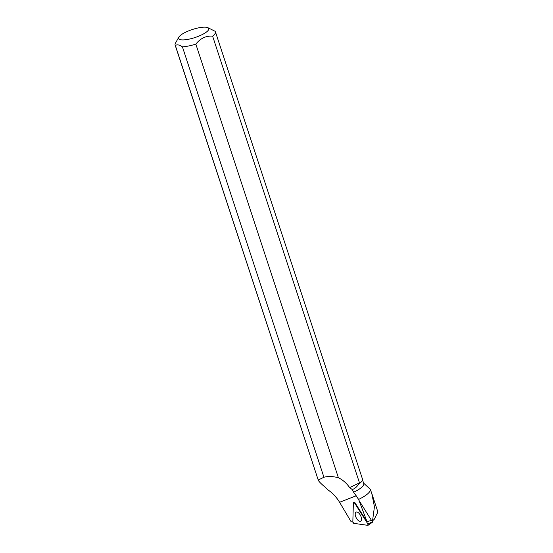 <?xml version="1.0" encoding="UTF-8"?>
<svg xmlns="http://www.w3.org/2000/svg" width="553" height="553" viewBox="0 0 553 553"><rect width="100%" height="100%" fill="white"/><g stroke="black" fill="none" stroke-linecap="round" stroke-linejoin="round"><path stroke-width="0.83" d="M359.077 500.541L372.57 522.129M353.796 523.332L367.863 525.35A1.051 0.505 -117 0 0 368.056 525.309A1.051 0.505 -117 0 0 367.897 523.974L354.397 502.753A1.051 0.505 -117 0 0 353.602 502.207A1.051 0.505 -117 0 0 353.388 502.608L352.835 521.818A1.051 0.505 -117 0 0 353.796 523.332M361.531 519.308A5.081 2.44 -117 0 0 359.637 514.083A5.081 2.44 -117 0 0 356.146 512.071A5.081 2.44 -117 0 0 355.199 513.972A5.081 2.44 -117 0 0 357.197 519.343A5.081 2.44 -117 0 0 360.75 521.12A5.081 2.44 -117 0 0 361.531 519.308M178.771 37.203A15.906 4.224 -18.2 0 0 194.096 37.825A15.906 4.224 -18.2 0 0 207.817 27.65A15.906 4.224 -18.2 0 0 185.988 32.039A15.906 4.224 -18.2 0 0 178.771 37.203L175.398 43.286A21.214 5.634 -18.2 0 0 175.107 45.014L318.224 480.032C318.569 481.234 320.968 483.695 325.413 487.414L327.659 489.675C332.574 493.02 336.556 497.23 339.597 502.304L351.162 521.79L352.842 521.984M362.478 479.728L363.736 483.543A21.014 5.578 161.8 0 1 353.637 492.211L358.607 499.414L366.978 521.61L354.846 502.539L354.397 502.753M362.07 480.785A21.014 5.578 161.8 0 1 362.008 480.896A21.014 5.578 161.8 0 1 358.503 484.304C357.072 486.709 355.005 488.479 352.289 489.605L353.637 492.211M358.607 499.414A25.445 6.76 161.8 0 0 370.296 489.322L363.598 483.122M175.107 45.014A21.214 5.634 -18.2 0 0 175.349 45.47L318.224 480.032L323.927 477.239C328.026 476.154 332.844 476.313 338.395 477.723C342.839 479.921 346.579 483.198 349.62 487.566L352.289 489.605M371.747 493.311L377.893 512.009L374.049 519.675L372.611 520.242L374.443 506.783L371.747 493.311L370.296 489.322M371.865 520.636L372.611 520.242M366.978 521.61L371.713 520.401M215.407 31.77L362.429 478.939A21.214 5.634 161.8 0 1 362.132 480.668A21.214 5.634 161.8 0 1 359.097 483.744L359.491 482.88L212.622 36.159A21.214 5.634 -18.2 0 0 215.407 31.77A21.214 5.634 -18.2 0 0 215.165 31.314L207.817 27.65M323.927 477.239L182.421 46.853A21.214 5.634 -18.2 0 0 195.838 44.122L338.395 477.723M359.097 483.744L358.503 484.304M182.421 46.853C179.545 44.814 177.188 44.358 175.349 45.47M212.622 36.159C206.027 35.669 200.435 38.33 195.838 44.122M359.491 482.88L349.62 487.566M372.1 521.009L374.049 519.675M353.388 502.608L352.835 521.818L353.796 523.332L367.863 525.35L367.897 523.974L354.397 502.753L353.388 502.608M367.897 523.974L372.584 521.762M356.243 495.771L339.597 502.304M372.625 522.115L368.056 525.309"/></g></svg>
